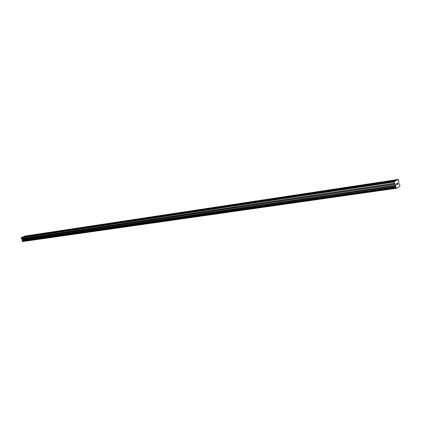 <?xml version="1.0" encoding="UTF-8"?>
<svg xmlns="http://www.w3.org/2000/svg" width="421" height="421" viewBox="0 0 421 421"><rect width="100%" height="100%" fill="white"/><g stroke="black" fill="none" stroke-linecap="round" stroke-linejoin="round"><path stroke-width="0.63" d="M26.17 236.26L25.313 236.576L26.17 236.26M32.559 235.297L31.701 235.613L32.559 235.297M39.095 234.308L38.227 234.629L39.095 234.308M45.784 233.297L44.91 233.618L45.784 233.297M52.625 232.266L51.746 232.592L52.625 232.266M59.629 231.208L58.745 231.534L59.629 231.208M66.802 230.124L65.908 230.455L66.802 230.124M74.154 229.013L73.249 229.345L74.154 229.013M81.679 227.877L80.769 228.214L81.679 227.877M89.394 226.714L88.473 227.051L89.394 226.714M97.298 225.519L96.377 225.861L97.298 225.519M105.408 224.293L104.476 224.64L105.408 224.293M113.728 223.035L112.786 223.388L113.728 223.035M122.258 221.746L121.316 222.099L122.258 221.746M131.02 220.425L130.068 220.783L131.02 220.425M140.019 219.062L139.056 219.425L140.019 219.062M149.26 217.668L148.287 218.031L149.26 217.668M158.754 216.236L157.775 216.605L158.754 216.236M168.516 214.757L167.526 215.131L168.516 214.757M178.551 213.242L177.557 213.621L178.551 213.242M188.876 211.684L187.871 212.063L188.876 211.684M199.501 210.079L198.491 210.463L199.501 210.079M210.442 208.427L209.421 208.816L210.442 208.427M221.714 206.722L220.683 207.116L221.714 206.722M233.329 204.969L232.287 205.369L233.329 204.969M245.301 203.159L244.248 203.564L245.301 203.159M257.652 201.296L256.589 201.701L257.652 201.296M270.398 199.37L269.324 199.78L270.398 199.37M283.554 197.381L282.47 197.796L283.554 197.381M297.147 195.328L296.052 195.749L297.147 195.328M311.198 193.207L310.093 193.634L311.198 193.207M325.728 191.013L324.612 191.444L325.728 191.013M340.763 188.74L339.631 189.176L340.763 188.74M356.324 186.387L355.187 186.829L356.324 186.387M372.453 183.951L371.301 184.403L372.453 183.951M389.167 181.43L388.004 181.883L389.167 181.43M397.329 180.072L398.198 179.462L398.477 179.714L398.808 181.146L398.545 182.698L399.945 185.366L399.718 186.424L396.429 188.261L395.587 187.124L395.866 185.593L395.582 184.33L394.656 183.419L394.235 182.03L394.33 181.572L397.003 180.114L23.729 236.555L22.287 237.202M398.198 179.462L24.886 236.092L24.044 236.507M22.297 241.222L22.792 241.538L396.429 188.261M395.508 181.062L21.976 237.249L21.05 237.854L21.376 238.681L22.192 239.191L22.25 241.228L395.808 187.708L22.245 241.228M397.808 184.24L397.671 183.703L397.471 184.53L397.882 184.303L397.471 184.53M397.471 183.814L397.503 183.082L397.645 183.619M397.503 183.082L397.14 183.282L397.503 183.082M397.14 183.282L397.529 182.967L397.882 184.303L397.524 182.967M396.966 184.808L396.656 183.44M24.081 236.413L397.361 179.92M22.76 241.517L396.393 188.224M22.713 241.486L396.34 188.166M22.302 240.254L395.787 186.098M22.308 240.17L395.787 185.961M21.05 237.854L394.235 182.03M21.161 237.57L394.33 181.572M22.324 237.112L395.54 180.914M22.202 241.222L395.766 187.692L22.197 241.217M22.155 241.17L395.714 187.598M22.06 240.886L395.587 187.124M22.066 240.817L395.582 187.008L22.066 240.812M22.097 240.775L395.614 186.945M22.397 239.944L395.866 185.593M22.397 239.807L395.856 185.372M22.192 239.191L395.582 184.33M22.108 239.086L395.482 184.156M21.376 238.681L394.656 183.419M21.292 238.581L394.561 183.246"/></g></svg>
